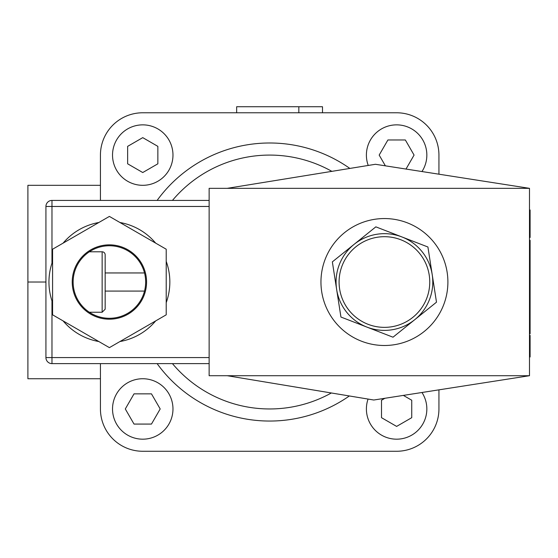 <?xml version="1.0" encoding="UTF-8"?>
<svg xmlns="http://www.w3.org/2000/svg" width="558" height="558" viewBox="0 0 558 558"><rect width="100%" height="100%" fill="white"/><g stroke="black" fill="none" stroke-linecap="round" stroke-linejoin="round"><path stroke-width="0.84" d="M438.937 155.082L438.937 174.194L438.937 155.082A42.31 42.31 0 0 0 396.619 112.772L142.75 112.772A42.31 42.31 0 0 0 100.433 155.082L100.433 200.42L100.433 155.082M349.852 168.432A139.026 139.026 0 0 0 157.126 200.42M157.126 363.628A139.026 139.026 0 0 0 349.343 395.964M322.496 112.772L322.496 106.731L298.83 106.731L298.83 112.772M236.655 112.772L236.655 106.731L298.83 106.731M100.433 378.736L27.9 378.736L27.9 185.312L100.433 185.312M510.131 185.312L511.47 185.514M511.47 378.526L510.131 378.736M45.923 282.02L27.9 282.02M100.433 408.958L100.433 363.628L100.433 408.958A42.31 42.31 0 0 0 142.75 451.269L396.619 451.269A42.31 42.31 0 0 0 438.937 408.958L438.937 389.847M385.383 165.838L379.175 155.082L387.901 139.974L405.345 139.974L414.071 155.082L406.008 169.053M421.967 171.543A30.223 30.223 0 0 0 396.619 124.859A30.223 30.223 0 0 0 368.231 165.454M127.636 146.363L142.75 137.638L157.858 146.363L157.858 163.808L142.75 172.534L127.636 163.808L127.636 146.363M112.528 155.082A30.223 30.223 0 0 0 142.75 185.312A30.223 30.223 0 0 0 172.973 155.082A30.223 30.223 0 0 0 142.75 124.859A30.223 30.223 0 0 0 112.528 155.082M134.025 424.073L125.299 408.958L134.025 393.85L151.469 393.85L160.195 408.958L151.469 424.073L134.025 424.073M142.75 439.181A30.223 30.223 0 0 0 172.973 408.958A30.223 30.223 0 0 0 142.75 378.736A30.223 30.223 0 0 0 112.528 408.958A30.223 30.223 0 0 0 142.75 439.181M403.364 395.399L411.734 400.232L411.734 417.684L396.619 426.41L381.512 417.684L381.512 400.232L384.887 398.286M368.064 399.068A30.223 30.223 0 0 0 396.619 439.181A30.223 30.223 0 0 0 421.967 392.497M142.75 451.269L396.619 451.269M396.619 112.772L142.75 112.772M529.493 356.96L530.1 356.96L530.1 335.365L529.493 335.365M529.493 209.982L530.1 209.982L530.1 237.499L529.493 237.499M529.493 227.594L530.1 227.594M529.493 219.894L530.1 219.894M529.493 293.466L530.1 293.466L530.1 333.768L529.493 333.768M529.493 274.913L530.1 274.913L530.1 293.466M529.493 269.43L530.1 269.43L530.1 274.913M529.493 242.277L530.1 242.277L530.1 269.43M529.493 240.31L530.1 240.31L530.1 242.277M529.493 375.715L373.79 400.016L227.266 375.715L529.493 375.715L529.493 188.332L227.266 188.332L375.436 164.282L529.493 188.332M227.266 188.332L209.131 188.332L209.131 375.715L227.266 375.715M109.396 245.757A36.27 36.27 0 0 1 140.804 300.155A36.27 36.27 0 0 1 77.987 300.155A36.27 36.27 0 0 1 109.396 245.757M98.843 222.502A60.445 60.445 0 0 0 63.124 243.128M52.578 261.402A60.445 60.445 0 0 0 52.578 302.645M63.124 320.92A60.445 60.445 0 0 0 98.843 341.538M119.942 341.538A60.445 60.445 0 0 0 155.661 320.92M166.214 302.645A60.445 60.445 0 0 0 166.214 261.402M155.661 243.128A60.445 60.445 0 0 0 119.942 222.502M105.162 309.223L105.162 254.825A3.02 3.02 0 0 0 102.142 251.798L102.142 312.243L105.162 309.223M45.923 357.58A6.047 6.047 0 0 0 51.971 363.628L51.971 357.58L45.923 357.58L45.923 206.467L51.971 206.467L51.971 200.42A6.047 6.047 0 0 0 45.923 206.467M51.971 363.628L209.131 363.628L51.971 363.628M209.131 200.42L51.971 200.42M90.808 249.831A37.177 37.177 0 0 1 146.566 282.02A37.177 37.177 0 0 1 90.808 314.217A37.177 37.177 0 0 1 90.808 249.831M166.214 249.217L109.396 216.413L52.578 249.217L52.578 314.824L109.396 347.634L166.214 314.824L166.214 249.217M332.352 261.869L354.093 244.362A48.358 48.358 0 0 0 336.641 289.456L332.352 261.869M366.969 327.121L340.938 317.042L336.641 289.456A48.358 48.358 0 0 0 414.754 319.685L393.006 337.199L366.969 327.121M375.841 226.848L401.879 236.927A48.358 48.358 0 0 0 354.093 244.362L375.841 226.848M427.916 246.999L432.206 274.585A48.358 48.358 0 0 0 401.879 236.927L427.916 246.999M432.206 274.585L436.495 302.178L414.754 319.685A48.358 48.358 0 0 0 432.206 274.585M391.395 326.821A45.337 45.337 0 0 0 429.221 275.052A45.337 45.337 0 0 0 377.452 237.227A45.337 45.337 0 0 0 339.627 288.995A45.337 45.337 0 0 0 391.395 326.821M320.955 282.02A63.466 63.466 0 0 1 416.156 227.057A63.466 63.466 0 0 1 416.156 336.99A63.466 63.466 0 0 1 320.955 282.02M144.508 291.088L105.162 291.088M331.347 392.978A126.938 126.938 0 0 1 172.45 363.628M172.45 200.42A126.938 126.938 0 0 1 331.864 171.355M529.493 345.576L530.1 345.576M209.131 357.58L51.971 357.58L51.971 300.895M51.971 263.146L51.971 206.467L209.131 206.467M529.493 247.257L530.1 247.257M529.493 328.027L530.1 328.027M89.35 312.243L102.142 312.243M89.35 251.798L102.142 251.798M105.162 272.953L144.508 272.953"/></g></svg>
